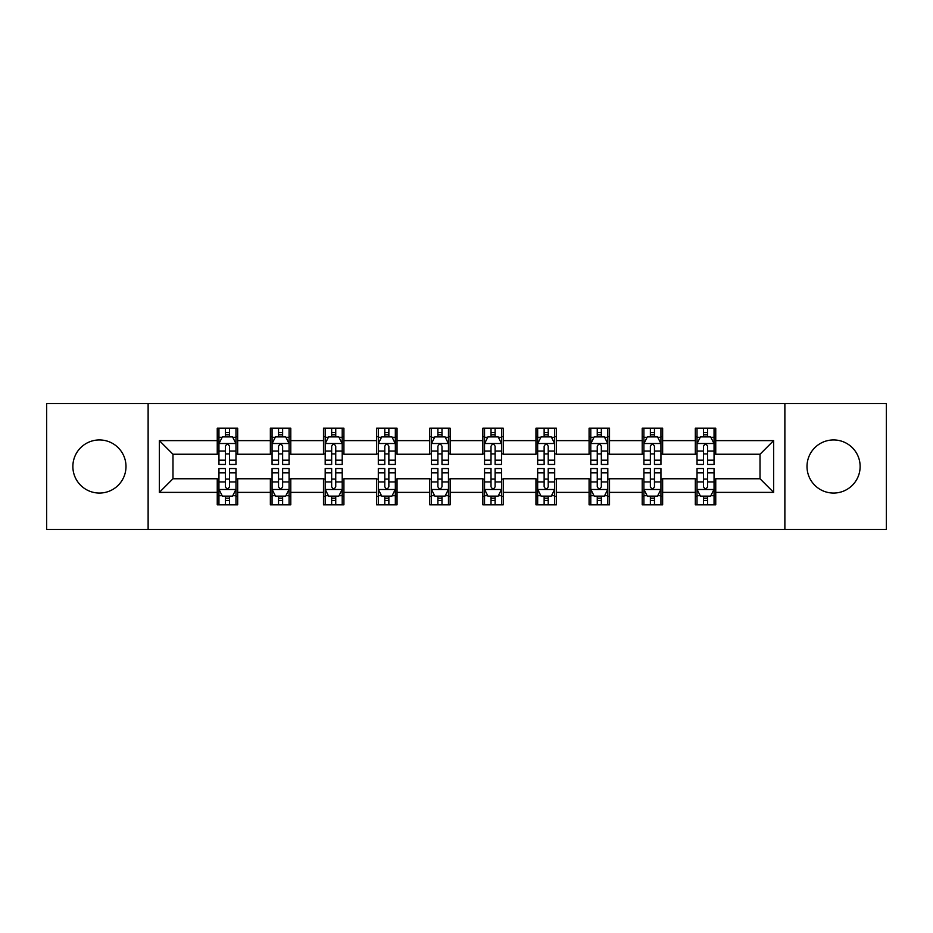 <?xml version="1.0" encoding="UTF-8"?>
<svg xmlns="http://www.w3.org/2000/svg" width="933" height="933" viewBox="0 0 933 933"><rect width="100%" height="100%" fill="white"/><g stroke="black" fill="none" stroke-linecap="round" stroke-linejoin="round"><path stroke-width="1.4" d="M833.566 439.944A26.556 26.556 0 0 0 807.01 466.5A26.556 26.556 0 0 0 833.566 493.056A26.556 26.556 0 0 0 860.133 466.5A26.556 26.556 0 0 0 833.566 439.944M99.434 439.944A26.556 26.556 0 0 0 72.867 466.5A26.556 26.556 0 0 0 99.434 493.056A26.556 26.556 0 0 0 125.99 466.5A26.556 26.556 0 0 0 99.434 439.944M784.875 529.489L886.35 529.489L886.35 403.511L784.875 403.511L784.875 529.489L148.125 529.489L148.125 403.511L46.65 403.511L46.65 529.489L148.125 529.489M784.875 403.511L148.125 403.511M715.751 440.621L715.751 428.189L695.318 428.189L695.318 440.621L662.64 440.621L662.64 428.189L642.207 428.189L642.207 440.621L609.517 440.621L609.517 428.189L589.085 428.189L589.085 440.621L556.395 440.621L556.395 428.189L535.962 428.189L535.962 440.621L503.272 440.621L503.272 428.189L482.839 428.189L482.839 440.621L450.161 440.621L450.161 428.189L429.728 428.189L429.728 440.621L397.038 440.621L397.038 428.189L376.605 428.189L376.605 440.621L343.915 440.621L343.915 428.189L323.483 428.189L323.483 440.621L290.793 440.621L290.793 428.189L270.36 428.189L270.36 440.621L237.682 440.621L237.682 428.189L217.249 428.189L217.249 440.621L159.356 440.621L159.356 492.379L172.978 478.757L217.249 478.757L217.249 504.811L237.682 504.811L237.682 478.757L270.36 478.757L270.36 504.811L290.793 504.811L290.793 478.757L323.483 478.757L323.483 504.811L343.915 504.811L343.915 478.757L376.605 478.757L376.605 504.811L397.038 504.811L397.038 478.757L429.728 478.757L429.728 504.811L450.161 504.811L450.161 478.757L482.839 478.757L482.839 504.811L503.272 504.811L503.272 478.757L535.962 478.757L535.962 504.811L556.395 504.811L556.395 478.757L589.085 478.757L589.085 504.811L609.517 504.811L609.517 478.757L642.207 478.757L642.207 504.811L662.64 504.811L662.64 478.757L695.318 478.757L695.318 504.811L715.751 504.811L715.751 478.757L760.022 478.757L760.022 454.243L715.751 454.243L715.751 440.621L773.644 440.621L773.644 492.379L715.751 492.379M695.318 492.379L662.64 492.379M642.207 492.379L609.517 492.379M589.085 492.379L556.395 492.379M535.962 492.379L503.272 492.379M482.839 492.379L450.161 492.379M429.728 492.379L397.038 492.379M376.605 492.379L343.915 492.379M323.483 492.379L290.793 492.379M270.36 492.379L237.682 492.379M217.249 492.379L159.356 492.379M695.318 440.621L695.318 454.243L662.64 454.243L662.64 440.621M642.207 440.621L642.207 454.243L609.517 454.243L609.517 440.621M589.085 440.621L589.085 454.243L556.395 454.243L556.395 440.621M535.962 440.621L535.962 454.243L503.272 454.243L503.272 440.621M482.839 440.621L482.839 454.243L450.161 454.243L450.161 440.621M429.728 440.621L429.728 454.243L397.038 454.243L397.038 440.621M376.605 440.621L376.605 454.243L343.915 454.243L343.915 440.621M323.483 440.621L323.483 454.243L290.793 454.243L290.793 440.621M270.36 440.621L270.36 454.243L237.682 454.243L237.682 440.621M217.249 440.621L217.249 454.243L172.978 454.243L159.356 440.621M172.978 454.243L172.978 478.757M773.644 492.379L760.022 478.757M760.022 454.243L773.644 440.621M217.249 436.702L218.952 436.702M225.413 436.702L229.506 436.702M235.979 436.702L237.682 436.702M217.249 453.904L218.952 453.904M225.413 453.904L229.506 453.904M235.979 453.904L237.682 453.904M217.249 479.096L218.952 479.096M225.413 479.096L229.506 479.096M235.979 479.096L237.682 479.096M217.249 496.298L218.952 496.298M225.413 496.298L229.506 496.298M235.979 496.298L237.682 496.298M270.36 479.096L272.063 479.096M278.535 479.096L282.629 479.096M289.09 479.096L290.793 479.096M270.36 496.298L272.063 496.298M278.535 496.298L282.629 496.298M289.09 496.298L290.793 496.298M270.36 436.702L272.063 436.702M278.535 436.702L282.629 436.702M289.09 436.702L290.793 436.702M270.36 453.904L272.063 453.904M278.535 453.904L282.629 453.904M289.09 453.904L290.793 453.904M323.483 479.096L325.185 479.096M331.658 479.096L335.74 479.096M342.213 479.096L343.915 479.096M323.483 496.298L325.185 496.298M331.658 496.298L335.74 496.298M342.213 496.298L343.915 496.298M323.483 436.702L325.185 436.702M331.658 436.702L335.74 436.702M342.213 436.702L343.915 436.702M323.483 453.904L325.185 453.904M331.658 453.904L335.74 453.904M342.213 453.904L343.915 453.904M376.605 479.096L378.308 479.096M384.781 479.096L388.863 479.096M395.335 479.096L397.038 479.096M376.605 496.298L378.308 496.298M384.781 496.298L388.863 496.298M395.335 496.298L397.038 496.298M376.605 436.702L378.308 436.702M384.781 436.702L388.863 436.702M395.335 436.702L397.038 436.702M376.605 453.904L378.308 453.904M384.781 453.904L388.863 453.904M395.335 453.904L397.038 453.904M429.728 479.096L431.431 479.096M437.892 479.096L441.985 479.096M448.458 479.096L450.161 479.096M429.728 496.298L431.431 496.298M437.892 496.298L441.985 496.298M448.458 496.298L450.161 496.298M429.728 436.702L431.431 436.702M437.892 436.702L441.985 436.702M448.458 436.702L450.161 436.702M429.728 453.904L431.431 453.904M437.892 453.904L441.985 453.904M448.458 453.904L450.161 453.904M482.839 479.096L484.542 479.096M491.015 479.096L495.108 479.096M501.569 479.096L503.272 479.096M482.839 496.298L484.542 496.298M491.015 496.298L495.108 496.298M501.569 496.298L503.272 496.298M482.839 436.702L484.542 436.702M491.015 436.702L495.108 436.702M501.569 436.702L503.272 436.702M482.839 453.904L484.542 453.904M491.015 453.904L495.108 453.904M501.569 453.904L503.272 453.904M535.962 479.096L537.665 479.096M544.137 479.096L548.219 479.096M554.692 479.096L556.395 479.096M535.962 496.298L537.665 496.298M544.137 496.298L548.219 496.298M554.692 496.298L556.395 496.298M535.962 436.702L537.665 436.702M544.137 436.702L548.219 436.702M554.692 436.702L556.395 436.702M535.962 453.904L537.665 453.904M544.137 453.904L548.219 453.904M554.692 453.904L556.395 453.904M589.085 479.096L590.787 479.096M597.26 479.096L601.342 479.096M607.815 479.096L609.517 479.096M589.085 496.298L590.787 496.298M597.26 496.298L601.342 496.298M607.815 496.298L609.517 496.298M589.085 436.702L590.787 436.702M597.26 436.702L601.342 436.702M607.815 436.702L609.517 436.702M589.085 453.904L590.787 453.904M597.26 453.904L601.342 453.904M607.815 453.904L609.517 453.904M642.207 479.096L643.91 479.096M650.371 479.096L654.465 479.096M660.937 479.096L662.64 479.096M642.207 496.298L643.91 496.298M650.371 496.298L654.465 496.298M660.937 496.298L662.64 496.298M642.207 436.702L643.91 436.702M650.371 436.702L654.465 436.702M660.937 436.702L662.64 436.702M642.207 453.904L643.91 453.904M650.371 453.904L654.465 453.904M660.937 453.904L662.64 453.904M695.318 479.096L697.021 479.096M703.494 479.096L707.587 479.096M714.048 479.096L715.751 479.096M695.318 496.298L697.021 496.298M703.494 496.298L707.587 496.298M714.048 496.298L715.751 496.298M695.318 436.702L697.021 436.702M703.494 436.702L707.587 436.702M714.048 436.702L715.751 436.702M695.318 453.904L697.021 453.904M703.494 453.904L707.587 453.904M714.048 453.904L715.751 453.904M229.506 432.62L225.413 432.62M235.979 460.191L229.506 460.191L229.506 464.459L235.979 464.459L235.979 443.688L232.574 436.877L222.357 436.877L218.952 443.688L218.952 464.459L225.413 464.459L225.413 460.191L218.952 460.191M218.952 443.688L218.952 428.189M235.979 443.688L235.979 428.189M225.413 436.877L225.413 428.189M229.506 428.189L229.506 436.877M229.506 460.191L229.506 446.242C228.142 443.618 226.777 443.618 225.413 446.242L225.413 460.191M225.413 500.38L229.506 500.38M218.952 472.809L225.413 472.809L225.413 468.541L218.952 468.541L218.952 489.312L222.357 496.123L232.574 496.123L235.979 489.312L235.979 468.541L229.506 468.541L229.506 472.809L235.979 472.809M235.979 489.312L235.979 504.811M218.952 489.312L218.952 504.811M229.506 496.123L229.506 504.811M225.413 504.811L225.413 496.123M225.413 472.809L225.413 486.758C226.777 489.382 228.142 489.382 229.506 486.758L229.506 472.809M282.629 432.62L278.535 432.62M289.09 460.191L282.629 460.191L282.629 464.459L289.09 464.459L289.09 443.688L285.685 436.877L275.468 436.877L272.063 443.688L272.063 464.459L278.535 464.459L278.535 460.191L272.063 460.191M272.063 443.688L272.063 428.189M289.09 443.688L289.09 428.189M278.535 436.877L278.535 428.189M282.629 428.189L282.629 436.877M282.629 460.191L282.629 446.242C281.265 443.618 279.9 443.618 278.535 446.242L278.535 460.191M335.74 432.62L331.658 432.62M342.213 460.191L335.74 460.191L335.74 464.459L342.213 464.459L342.213 443.688L338.807 436.877L328.591 436.877L325.185 443.688L325.185 464.459L331.658 464.459L331.658 460.191L325.185 460.191M325.185 443.688L325.185 428.189M342.213 443.688L342.213 428.189M331.658 436.877L331.658 428.189M335.74 428.189L335.74 436.877M335.74 460.191L335.74 446.242C334.387 443.618 333.023 443.618 331.658 446.242L331.658 460.191M278.535 500.38L282.629 500.38M272.063 472.809L278.535 472.809L278.535 468.541L272.063 468.541L272.063 489.312L275.468 496.123L285.685 496.123L289.09 489.312L289.09 468.541L282.629 468.541L282.629 472.809L289.09 472.809M289.09 489.312L289.09 504.811M272.063 489.312L272.063 504.811M282.629 496.123L282.629 504.811M278.535 504.811L278.535 496.123M278.535 472.809L278.535 486.758C279.9 489.382 281.265 489.382 282.629 486.758L282.629 472.809M331.658 500.38L335.74 500.38M325.185 472.809L331.658 472.809L331.658 468.541L325.185 468.541L325.185 489.312L328.591 496.123L338.807 496.123L342.213 489.312L342.213 468.541L335.74 468.541L335.74 472.809L342.213 472.809M342.213 489.312L342.213 504.811M325.185 489.312L325.185 504.811M335.74 496.123L335.74 504.811M331.658 504.811L331.658 496.123M331.658 472.809L331.658 486.758C333.023 489.382 334.376 489.382 335.74 486.758L335.74 472.809M388.863 432.62L384.781 432.62M395.335 460.191L388.863 460.191L388.863 464.459L395.335 464.459L395.335 443.688L391.93 436.877L381.714 436.877L378.308 443.688L378.308 464.459L384.781 464.459L384.781 460.191L378.308 460.191M378.308 443.688L378.308 428.189M395.335 443.688L395.335 428.189M384.781 436.877L384.781 428.189M388.863 428.189L388.863 436.877M388.863 460.191L388.863 446.242C387.498 443.618 386.145 443.618 384.781 446.242L384.781 460.191M441.985 432.62L437.892 432.62M448.458 460.191L441.985 460.191L441.985 464.459L448.458 464.459L448.458 443.688L445.053 436.877L434.836 436.877L431.431 443.688L431.431 464.459L437.892 464.459L437.892 460.191L431.431 460.191M431.431 443.688L431.431 428.189M448.458 443.688L448.458 428.189M437.892 436.877L437.892 428.189M441.985 428.189L441.985 436.877M441.985 460.191L441.985 446.242C440.621 443.618 439.256 443.618 437.892 446.242L437.892 460.191M495.108 432.62L491.015 432.62M501.569 460.191L495.108 460.191L495.108 464.459L501.569 464.459L501.569 443.688L498.164 436.877L487.947 436.877L484.542 443.688L484.542 464.459L491.015 464.459L491.015 460.191L484.542 460.191M484.542 443.688L484.542 428.189M501.569 443.688L501.569 428.189M491.015 436.877L491.015 428.189M495.108 428.189L495.108 436.877M495.108 460.191L495.108 446.242C493.744 443.618 492.379 443.618 491.015 446.242L491.015 460.191M384.781 500.38L388.863 500.38M378.308 472.809L384.781 472.809L384.781 468.541L378.308 468.541L378.308 489.312L381.714 496.123L391.93 496.123L395.335 489.312L395.335 468.541L388.863 468.541L388.863 472.809L395.335 472.809M395.335 489.312L395.335 504.811M378.308 489.312L378.308 504.811M388.863 496.123L388.863 504.811M384.781 504.811L384.781 496.123M384.781 472.809L384.781 486.758C386.134 489.382 387.498 489.382 388.863 486.758L388.863 472.809M437.892 500.38L441.985 500.38M431.431 472.809L437.892 472.809L437.892 468.541L431.431 468.541L431.431 489.312L434.836 496.123L445.053 496.123L448.458 489.312L448.458 468.541L441.985 468.541L441.985 472.809L448.458 472.809M448.458 489.312L448.458 504.811M431.431 489.312L431.431 504.811M441.985 496.123L441.985 504.811M437.892 504.811L437.892 496.123M437.892 472.809L437.892 486.758C439.256 489.382 440.621 489.382 441.985 486.758L441.985 472.809M491.015 500.38L495.108 500.38M484.542 472.809L491.015 472.809L491.015 468.541L484.542 468.541L484.542 489.312L487.947 496.123L498.164 496.123L501.569 489.312L501.569 468.541L495.108 468.541L495.108 472.809L501.569 472.809M501.569 489.312L501.569 504.811M484.542 489.312L484.542 504.811M495.108 496.123L495.108 504.811M491.015 504.811L491.015 496.123M491.015 472.809L491.015 486.758C492.379 489.382 493.744 489.382 495.108 486.758L495.108 472.809M544.137 500.38L548.219 500.38M537.665 472.809L544.137 472.809L544.137 468.541L537.665 468.541L537.665 489.312L541.07 496.123L551.286 496.123L554.692 489.312L554.692 468.541L548.219 468.541L548.219 472.809L554.692 472.809M554.692 489.312L554.692 504.811M537.665 489.312L537.665 504.811M548.219 496.123L548.219 504.811M544.137 504.811L544.137 496.123M544.137 472.809L544.137 486.758C545.502 489.382 546.855 489.382 548.219 486.758L548.219 472.809M597.26 500.38L601.342 500.38M590.787 472.809L597.26 472.809L597.26 468.541L590.787 468.541L590.787 489.312L594.193 496.123L604.409 496.123L607.815 489.312L607.815 468.541L601.342 468.541L601.342 472.809L607.815 472.809M607.815 489.312L607.815 504.811M590.787 489.312L590.787 504.811M601.342 496.123L601.342 504.811M597.26 504.811L597.26 496.123M597.26 472.809L597.26 486.758C598.613 489.382 599.977 489.382 601.342 486.758L601.342 472.809M650.371 500.38L654.465 500.38M643.91 472.809L650.371 472.809L650.371 468.541L643.91 468.541L643.91 489.312L647.315 496.123L657.532 496.123L660.937 489.312L660.937 468.541L654.465 468.541L654.465 472.809L660.937 472.809M660.937 489.312L660.937 504.811M643.91 489.312L643.91 504.811M654.465 496.123L654.465 504.811M650.371 504.811L650.371 496.123M650.371 472.809L650.371 486.758C651.735 489.382 653.1 489.382 654.465 486.758L654.465 472.809M548.219 432.62L544.137 432.62M554.692 460.191L548.219 460.191L548.219 464.459L554.692 464.459L554.692 443.688L551.286 436.877L541.07 436.877L537.665 443.688L537.665 464.459L544.137 464.459L544.137 460.191L537.665 460.191M537.665 443.688L537.665 428.189M554.692 443.688L554.692 428.189M544.137 436.877L544.137 428.189M548.219 428.189L548.219 436.877M548.219 460.191L548.219 446.242C546.866 443.618 545.502 443.618 544.137 446.242L544.137 460.191M601.342 432.62L597.26 432.62M607.815 460.191L601.342 460.191L601.342 464.459L607.815 464.459L607.815 443.688L604.409 436.877L594.193 436.877L590.787 443.688L590.787 464.459L597.26 464.459L597.26 460.191L590.787 460.191M590.787 443.688L590.787 428.189M607.815 443.688L607.815 428.189M597.26 436.877L597.26 428.189M601.342 428.189L601.342 436.877M601.342 460.191L601.342 446.242C599.977 443.618 598.624 443.618 597.26 446.242L597.26 460.191M654.465 432.62L650.371 432.62M660.937 460.191L654.465 460.191L654.465 464.459L660.937 464.459L660.937 443.688L657.532 436.877L647.315 436.877L643.91 443.688L643.91 464.459L650.371 464.459L650.371 460.191L643.91 460.191M643.91 443.688L643.91 428.189M660.937 443.688L660.937 428.189M650.371 436.877L650.371 428.189M654.465 428.189L654.465 436.877M654.465 460.191L654.465 446.242C653.1 443.618 651.735 443.618 650.371 446.242L650.371 460.191M707.587 432.62L703.494 432.62M714.048 460.191L707.587 460.191L707.587 464.459L714.048 464.459L714.048 443.688L710.643 436.877L700.426 436.877L697.021 443.688L697.021 464.459L703.494 464.459L703.494 460.191L697.021 460.191M697.021 443.688L697.021 428.189M714.048 443.688L714.048 428.189M703.494 436.877L703.494 428.189M707.587 428.189L707.587 436.877M707.587 460.191L707.587 446.242C706.223 443.618 704.858 443.618 703.494 446.242L703.494 460.191M703.494 500.38L707.587 500.38M697.021 472.809L703.494 472.809L703.494 468.541L697.021 468.541L697.021 489.312L700.426 496.123L710.643 496.123L714.048 489.312L714.048 468.541L707.587 468.541L707.587 472.809L714.048 472.809M714.048 489.312L714.048 504.811M697.021 489.312L697.021 504.811M707.587 496.123L707.587 504.811M703.494 504.811L703.494 496.123M703.494 472.809L703.494 486.758C704.858 489.382 706.223 489.382 707.587 486.758L707.587 472.809M235.886 443.513L219.033 443.513M218.952 437.285L222.147 437.285M232.772 437.285L235.979 437.285M225.413 451.059L218.952 451.059M235.979 451.059L229.506 451.059M229.506 434.79L225.413 434.79M219.033 489.487L235.886 489.487M235.979 495.715L232.772 495.715M222.147 495.715L218.952 495.715M229.506 481.941L235.979 481.941M218.952 481.941L225.413 481.941M225.413 498.21L229.506 498.21M289.008 443.513L272.156 443.513M272.063 437.285L275.27 437.285M285.895 437.285L289.09 437.285M278.535 451.059L272.063 451.059M289.09 451.059L282.629 451.059M282.629 434.79L278.535 434.79M342.131 443.513L325.279 443.513M325.185 437.285L328.393 437.285M339.017 437.285L342.213 437.285M331.658 451.059L325.185 451.059M342.213 451.059L335.74 451.059M335.74 434.79L331.658 434.79M272.156 489.487L289.008 489.487M289.09 495.715L285.895 495.715M275.27 495.715L272.063 495.715M282.629 481.941L289.09 481.941M272.063 481.941L278.535 481.941M278.535 498.21L282.629 498.21M325.279 489.487L342.131 489.487M342.213 495.715L339.017 495.715M328.393 495.715L325.185 495.715M335.74 481.941L342.213 481.941M325.185 481.941L331.658 481.941M331.658 498.21L335.74 498.21M395.254 443.513L378.39 443.513M378.308 437.285L381.504 437.285M392.128 437.285L395.335 437.285M384.781 451.059L378.308 451.059M395.335 451.059L388.863 451.059M388.863 434.79L384.781 434.79M448.365 443.513L431.512 443.513M431.431 437.285L434.626 437.285M445.251 437.285L448.458 437.285M437.892 451.059L431.431 451.059M448.458 451.059L441.985 451.059M441.985 434.79L437.892 434.79M501.488 443.513L484.635 443.513M484.542 437.285L487.749 437.285M498.374 437.285L501.569 437.285M491.015 451.059L484.542 451.059M501.569 451.059L495.108 451.059M495.108 434.79L491.015 434.79M378.39 489.487L395.254 489.487M395.335 495.715L392.128 495.715M381.504 495.715L378.308 495.715M388.863 481.941L395.335 481.941M378.308 481.941L384.781 481.941M384.781 498.21L388.863 498.21M431.512 489.487L448.365 489.487M448.458 495.715L445.251 495.715M434.626 495.715L431.431 495.715M441.985 481.941L448.458 481.941M431.431 481.941L437.892 481.941M437.892 498.21L441.985 498.21M484.635 489.487L501.488 489.487M501.569 495.715L498.374 495.715M487.749 495.715L484.542 495.715M495.108 481.941L501.569 481.941M484.542 481.941L491.015 481.941M491.015 498.21L495.108 498.21M537.746 489.487L554.61 489.487M554.692 495.715L551.496 495.715M540.872 495.715L537.665 495.715M548.219 481.941L554.692 481.941M537.665 481.941L544.137 481.941M544.137 498.21L548.219 498.21M590.869 489.487L607.721 489.487M607.815 495.715L604.607 495.715M593.983 495.715L590.787 495.715M601.342 481.941L607.815 481.941M590.787 481.941L597.26 481.941M597.26 498.21L601.342 498.21M643.992 489.487L660.844 489.487M660.937 495.715L657.73 495.715M647.105 495.715L643.91 495.715M654.465 481.941L660.937 481.941M643.91 481.941L650.371 481.941M650.371 498.21L654.465 498.21M554.61 443.513L537.746 443.513M537.665 437.285L540.872 437.285M551.496 437.285L554.692 437.285M544.137 451.059L537.665 451.059M554.692 451.059L548.219 451.059M548.219 434.79L544.137 434.79M607.721 443.513L590.869 443.513M590.787 437.285L593.983 437.285M604.607 437.285L607.815 437.285M597.26 451.059L590.787 451.059M607.815 451.059L601.342 451.059M601.342 434.79L597.26 434.79M660.844 443.513L643.992 443.513M643.91 437.285L647.105 437.285M657.73 437.285L660.937 437.285M650.371 451.059L643.91 451.059M660.937 451.059L654.465 451.059M654.465 434.79L650.371 434.79M713.967 443.513L697.114 443.513M697.021 437.285L700.228 437.285M710.853 437.285L714.048 437.285M703.494 451.059L697.021 451.059M714.048 451.059L707.587 451.059M707.587 434.79L703.494 434.79M697.114 489.487L713.967 489.487M714.048 495.715L710.853 495.715M700.228 495.715L697.021 495.715M707.587 481.941L714.048 481.941M697.021 481.941L703.494 481.941M703.494 498.21L707.587 498.21"/></g></svg>
